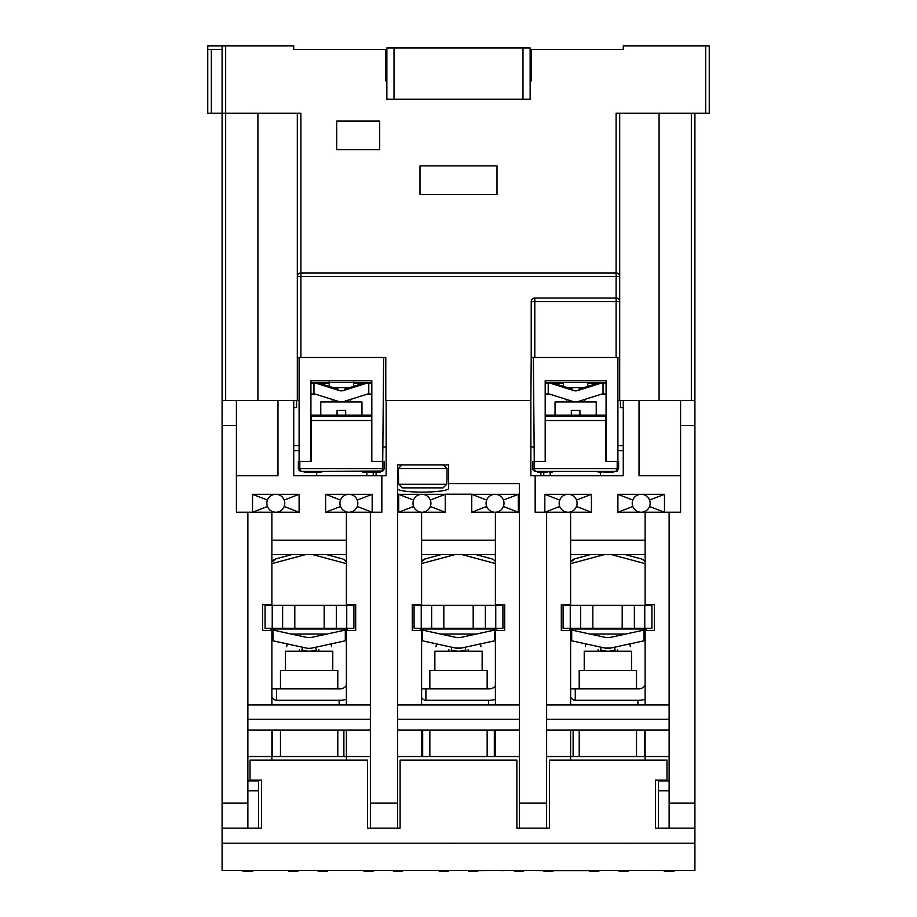 <?xml version="1.0" encoding="UTF-8"?>
<svg xmlns="http://www.w3.org/2000/svg" width="917" height="917" viewBox="0 0 917 917"><rect width="100%" height="100%" fill="white"/><g stroke="black" fill="none" stroke-linecap="round" stroke-linejoin="round"><path stroke-width="1.38" d="M545.191 380.773L545.191 382.561L606.08 382.561L606.08 380.773L545.191 380.773L545.191 461.366L532.651 461.366L532.651 468.576L533.419 470.513L535.471 471.395L615.8 471.395L617.13 471.063L618.62 468.576L617.13 471.063M583.82 387.639L567.44 387.639M566.5 401.967L566.5 399.434M555.037 415.16L555.037 401.967L596.233 401.967L596.233 415.16M571.337 415.16L571.337 410.358L579.934 410.358L579.934 415.16M587.808 383.042L590.135 383.283M602.503 382.561A1.788 1.788 0 0 0 601.174 383.146M623.273 407.629L620.408 407.629L620.408 400.477M299.366 470.719L301.2 471.395L299.366 470.719L298.38 468.576L299.16 470.513L301.2 471.395L382.859 471.063L384.349 468.576L384.349 461.366L382.733 461.366L383.638 357.481L385.782 357.481M545.363 420.525L605.896 420.525L605.896 416.226L545.363 416.226L545.191 461.366M533.637 470.719L535.471 471.395L533.637 470.719L532.651 468.576L534.084 468.576L534.084 461.366M533.419 470.513L535.471 471.395L534.084 468.576L617.187 468.576L615.8 471.395L617.084 471.086L615.8 471.395M617.187 461.366L617.187 468.576L618.62 468.576L618.62 461.366L605.896 461.366L605.896 420.525M612.201 471.395L612.201 472.106L603.661 472.106L603.661 471.395M611.031 471.395L611.031 472.106M613.714 471.395L613.714 472.106L612.201 472.106M605.277 471.395L605.277 472.106M606.527 471.395L606.527 472.106M602.045 471.395L602.045 472.106L598.102 472.106L598.102 471.395M599.42 471.395L599.42 472.106M547.598 471.395L547.598 472.106L537.557 472.106L537.557 471.395M541.672 471.395L541.672 472.106M543.208 471.395L543.208 472.106M552.321 471.395L552.321 472.106L549.214 472.106L549.214 471.395M553.169 471.395L552.321 472.106M545.191 415.229A3.576 3.576 0 0 1 545.902 415.16L605.369 415.16A3.576 3.576 0 0 1 606.08 415.229M371.821 382.561L310.92 382.561L310.92 380.773L371.821 380.773L371.821 382.561M349.56 387.639L333.18 387.639M332.229 401.967L332.229 399.434M320.767 415.16L320.767 401.967L361.963 401.967L361.963 415.16M337.066 415.16L337.066 410.358L345.663 410.358L345.663 415.16M329.192 383.042L326.865 383.283M314.508 382.561A1.788 1.788 0 0 1 315.826 383.146M293.727 407.629L296.592 407.629L296.592 400.477M606.08 461.366L606.08 380.773M617.898 357.481L617.898 461.366M534.267 461.366L533.362 357.481M606.08 383.283L603.031 383.283M600.761 383.283L600.039 383.283M597.666 383.283L587.808 383.283M563.451 383.283L553.604 383.283M551.22 383.283L550.498 383.283M548.228 383.283L545.191 383.283M606.08 394.023L601.942 394.023M549.329 394.023L545.191 394.023M545.535 382.561L545.535 383.283M371.465 383.283L371.465 382.561M383.638 357.481L299.102 357.481L299.102 461.366L298.38 461.366L298.38 468.576L299.813 468.576L299.813 461.366M299.16 470.513L301.2 471.395L299.813 468.576L382.916 468.576L381.529 471.395L382.825 471.086M382.916 461.366L382.916 468.576L384.349 468.576L382.87 471.063L381.529 471.395M372.726 471.395L372.726 472.106L362.685 472.106L362.685 471.395M366.8 471.395L366.8 475.694M368.336 471.395L368.336 472.106M373.414 471.395L373.414 472.106L373.322 471.395M380.257 472.106L380.257 471.395L380.268 472.106L373.414 472.106M320.171 471.395L320.171 472.106L311.631 472.106L311.631 471.395M319.001 471.395L319.001 472.106M321.684 471.395L321.684 472.106L320.171 472.106M313.247 471.395L313.247 472.106M314.497 471.395L314.497 472.106M311.195 472.106L311.195 471.395L311.195 472.106L304.1 472.106L304.1 471.395M371.821 380.773L371.821 461.366L371.637 416.226L311.104 416.226L311.104 420.525L371.637 420.525M299.102 461.366L311.104 461.366L311.104 420.525M310.92 415.229A3.576 3.576 0 0 1 311.642 415.16L371.098 415.16A3.576 3.576 0 0 1 371.821 415.229M371.821 461.366L382.733 461.366M310.92 461.366L310.92 380.773M310.92 383.283L313.969 383.283M316.239 383.283L316.961 383.283M319.334 383.283L329.192 383.283M353.549 383.283L363.396 383.283M365.78 383.283L366.502 383.283M368.772 383.283L371.821 383.283M371.821 394.023L367.671 394.023M315.058 394.023L310.92 394.023M534.141 447.038L530.863 447.038M386.149 447.038L382.859 447.038M623.273 450.614L617.898 450.614M299.102 450.625L293.727 450.625M623.273 400.465L623.273 475.694L530.863 475.694L530.863 400.477L385.782 400.477L385.782 357.492L383.638 357.492M300.891 357.492L300.891 272.957A3.576 3.576 0 0 0 297.314 276.533L297.314 357.492L299.102 357.492M534.794 357.492L619.697 357.492L619.697 301.601A3.576 3.576 0 0 0 616.109 298.025L534.794 298.025A3.588 3.588 0 0 0 531.218 301.613L531.218 357.492L534.794 357.492L534.794 301.601M530.863 400.477L531.218 357.492M297.314 113.192L297.314 276.533L616.109 276.533L616.109 301.601L619.697 301.601L619.697 276.533A3.576 3.576 0 0 0 616.109 272.945L300.891 272.945M705.666 113.192L709.242 113.192L709.242 45.85L705.666 45.85L705.666 113.192L616.109 113.192L616.109 276.533L619.697 276.533L619.697 113.192M300.891 272.957L300.891 113.192L225.674 113.192L225.674 45.85L293.727 45.85L293.727 49.438L293.727 45.85M623.273 45.85L623.273 49.438L623.273 45.85L705.666 45.85M544.469 49.438L623.273 49.438L531.218 49.438L531.218 80.96L530.141 80.96M386.859 80.96L385.782 80.96L385.782 49.438L293.727 49.438L372.531 49.438M379.695 149.735L336.711 149.735L336.711 121.078L379.695 121.078L379.695 149.735M225.674 45.85L222.086 45.85L222.086 113.192L225.674 113.192L225.674 400.477M207.758 49.438L207.758 113.192L222.086 113.192L222.086 400.477L297.314 400.477L297.314 357.492M530.141 49.438L531.218 49.438M619.697 357.481L619.697 400.477L617.898 400.477M680.586 475.694L639.034 475.694L639.034 400.477L619.697 400.477M639.034 400.477L694.914 400.477L694.914 113.192M222.086 49.426L207.758 49.426L207.758 45.85L222.086 45.85M605.358 383.283L605.358 382.561M419.997 194.507L419.997 165.851L497.003 165.851L497.003 194.507L419.997 194.507M299.102 400.477L297.314 400.477M311.642 382.561L311.642 383.283M385.782 49.438L386.859 49.438M531.218 80.96L531.218 65.199L530.141 65.199M385.782 80.96L385.782 65.199L386.859 65.199M694.914 870.439L222.086 870.439L222.086 843.204L694.914 843.204L694.914 870.439M275.604 870.439L263.58 870.439M649.912 870.428L643.218 870.428M637.751 870.428L630.873 870.428M589.608 870.611L553.066 870.611M501.163 870.439L477.849 870.611M412.077 870.439L405.199 870.439M350.73 870.439L338.66 870.439M426.68 870.439L414.106 870.439M336.86 870.439L329.982 870.439M261.632 870.439L254.754 870.439M509.187 870.439L501.163 870.611M599.626 870.439L598.95 870.611M543.724 870.611L528.352 870.439M295.503 843.204L281.198 843.204M307.527 843.204L314.726 843.204M297.406 843.204L307.527 843.25M471.923 843.204L481.402 843.204M466.295 843.204L471.923 843.25M584.175 843.204L592.222 843.204M606.275 843.204L613.462 843.204M596.142 843.204L606.275 843.25M615.8 843.204L630.243 843.25M456.907 843.204L464.094 843.204M446.774 843.204L456.907 843.25M430.807 843.204L445.249 843.25M316.823 843.204L331.266 843.204M694.914 843.204L694.914 828.166L655.517 828.166L655.517 780.161L666.98 780.161L666.98 760.101L549.489 760.101L549.489 828.166L516.89 828.166L516.89 760.101L400.11 760.101L400.11 828.166L367.522 828.166L367.522 760.101L250.032 760.101L250.032 780.161L261.494 780.161L261.494 828.166L222.086 828.166L222.086 843.204M386.149 400.465L386.149 475.694L381.85 475.694L381.85 512.236L370.388 512.236L370.388 828.166L367.522 828.166M261.494 828.166L258.628 828.166L258.628 780.883L247.877 780.883M400.11 828.166L397.611 828.166L397.611 464.953L448.654 464.953L448.654 483.58L519.4 483.58L519.4 828.166L516.89 828.166M669.123 790.763L658.383 790.763L658.383 828.166L655.517 828.166M549.489 828.166L546.624 828.166L546.624 512.236L535.161 512.236L535.161 475.694M252.897 870.439L252.897 871.15L242.867 871.15L242.822 870.439M402.62 870.439L402.62 871.15L393.313 871.15L393.267 870.439M327.403 870.439L327.403 871.15L318.084 871.15L318.039 870.439M477.849 870.439L477.849 871.15L468.53 871.15L468.484 870.439M553.066 870.439L553.066 871.15L543.758 871.15L543.712 870.439M628.283 870.439L628.283 871.15L618.975 871.15L618.929 870.439M298.071 870.439L298.025 871.15L288.717 871.15L288.717 870.439M373.288 870.439L373.253 871.15L363.934 871.15L363.934 870.439M448.516 870.439L448.47 871.15L439.163 871.15L439.163 870.439M523.733 870.439L523.699 871.15L514.38 871.15L514.38 870.439M598.961 870.439L598.916 871.15L589.608 871.15L589.608 870.439M674.178 870.439L674.133 871.15L664.114 871.15L664.114 870.439M270.87 629.005L346.741 629.005M570.259 629.005L646.13 629.005M420.25 629.005L496.762 629.005M644.766 756.525L644.766 730.012M573.125 730.012L573.125 756.525M494.32 756.525L494.32 730.024M422.68 730.024L422.68 756.525M343.875 756.525L343.875 730.024M272.234 730.024L272.234 756.525M570.259 630.438L570.259 628.283L580.644 628.283L580.644 605.358M617.898 445.605L623.273 445.605M293.727 445.605L299.102 445.605M540.892 475.694L540.892 472.106M376.119 472.106L376.119 475.694M550.2 475.694L550.2 472.106M644.766 605.369L644.766 628.294L651.93 628.294L651.93 605.369L563.095 605.369L563.095 628.294M634.381 605.369L634.381 628.283L644.766 628.283M634.381 628.283L580.644 628.283M563.095 628.283L570.259 628.283L570.259 605.358M593.184 628.294L593.184 629.005M621.841 629.005L621.841 628.294M592.829 628.283L592.829 605.358M622.196 628.283L622.196 605.358M272.234 605.358L265.07 605.358L265.07 628.283L282.619 628.283L282.619 605.358L272.234 605.358L272.234 628.283M282.619 605.358L336.356 605.358L336.356 628.283L353.905 628.283L353.905 605.358L336.356 605.358M336.356 628.283L282.619 628.283M295.159 628.283L295.159 629.005M323.816 629.005L323.816 628.283M294.804 628.283L294.804 605.358M324.171 628.283L324.171 605.358M370.388 803.086L397.611 803.086M519.4 803.086L546.624 803.086M669.123 803.086L694.914 803.086L694.914 425.545L680.586 425.545L680.586 512.236L669.123 512.236L669.123 828.166M694.914 803.086L694.914 828.166M247.877 828.166L247.877 512.236L236.414 512.236L236.414 400.477M222.086 828.166L222.086 803.086L247.877 803.086M680.586 400.477L680.586 425.545M694.914 400.477L694.914 425.545M397.611 719.272L519.4 719.272M421.602 730.024L495.398 730.024L495.398 756.525L421.602 756.525L421.602 730.024L397.611 730.024M247.877 719.272L370.388 719.272M271.879 760.101L271.879 730.024L346.385 730.024L346.385 760.101M370.388 730.024L346.385 730.024M346.385 704.944L271.879 704.944L271.879 630.438L262.56 630.438L262.56 604.647L271.879 604.647L271.879 540.17L346.385 540.17L346.385 604.647L355.693 604.647L355.693 630.438L346.385 630.438L346.385 704.944L370.388 704.944M271.879 730.024L247.877 730.024M519.4 730.012L495.398 730.012M495.398 704.944L421.602 704.944L421.602 630.438L412.295 630.438L412.295 604.647L421.602 604.647L421.602 540.17L495.398 540.17L495.398 604.647L504.705 604.647L504.705 630.438L495.398 630.438L495.398 704.944L519.4 704.944M247.877 704.944L271.879 704.944M397.611 704.944L421.602 704.944M247.877 756.525L370.388 756.525M397.611 756.525L421.602 756.525M495.398 756.525L519.4 756.525M570.615 760.101L570.615 730.012L645.121 730.012L645.121 760.101M546.624 719.272L669.123 719.272M669.123 730.012L645.121 730.012M570.615 730.024L546.624 730.024M669.123 704.944L570.615 704.944L570.615 630.438L561.307 630.438L561.307 604.647L570.615 604.647L570.615 512.236L546.624 512.236M645.121 704.944L645.121 630.438L654.44 630.438L654.44 604.647L645.121 604.647L645.121 540.17L570.615 540.17M546.624 704.944L570.615 704.944M546.624 756.525L669.123 756.525M669.123 780.883L658.383 780.883L658.383 790.763M247.877 790.763L258.628 790.763M495.753 628.283L502.917 628.283L502.917 605.358L485.368 605.358L485.368 628.283L495.753 628.283L495.753 605.358M485.368 628.283L431.632 628.283L431.632 605.358L414.083 605.358L414.083 628.283L431.632 628.283M444.172 628.283L444.172 629.005M472.828 629.005L472.828 628.283M431.632 605.358L485.368 605.358M443.817 628.283L443.817 605.358M473.183 628.283L473.183 605.358M346.741 605.358L346.741 630.438M316.652 475.694L316.652 472.106M600.348 475.694L600.348 472.106M236.414 425.545L222.086 425.545L222.086 400.477M222.086 425.545L222.086 803.086M591.396 494.32L576.472 500.063A8.952 8.952 0 0 0 559.152 503.273A8.952 8.952 0 0 0 559.748 506.493L544.824 512.236L544.824 494.32L591.396 494.32L591.396 512.236L570.615 512.236M669.123 512.236L617.898 512.236L617.898 494.32L664.47 494.32L664.47 512.236L649.545 506.493A8.952 8.952 0 0 0 641.189 494.32A8.952 8.952 0 0 0 632.822 506.493A8.952 8.952 0 0 0 649.545 506.493M299.102 494.32L284.178 500.063A8.952 8.952 0 0 0 266.858 503.273A8.952 8.952 0 0 0 267.455 506.493L252.53 512.236L252.53 494.32L299.102 494.32L299.102 512.236L247.877 512.236M370.388 512.236L325.604 512.236L325.604 494.32L372.176 494.32L372.176 512.236L357.252 506.493A8.952 8.952 0 0 0 348.896 494.32A8.952 8.952 0 0 0 340.528 506.493A8.952 8.952 0 0 0 357.252 506.493M236.414 475.694L277.966 475.694L277.966 400.477M519.4 512.236L471.751 512.236L471.751 494.206L445.249 494.206L445.249 512.236L397.611 512.236M299.102 512.236L284.178 506.493A8.952 8.952 0 0 0 284.178 500.063M267.455 506.493A8.952 8.952 0 0 0 284.178 506.493M252.53 494.32L267.455 500.063M645.121 540.17L645.121 512.236M570.615 554.498L645.121 554.498M372.176 494.32L357.252 500.063M325.604 512.236L340.528 506.493M325.604 494.32L340.528 500.063M519.4 494.206L518.323 494.206L518.323 512.236L503.399 506.493A8.952 8.952 0 0 0 495.042 494.32A8.952 8.952 0 0 0 486.675 506.493A8.952 8.952 0 0 0 503.399 506.493M486.675 500.063L471.751 494.32L518.323 494.32L503.399 500.063M471.751 512.236L486.675 506.493M591.396 512.236L576.472 506.493A8.952 8.952 0 0 0 576.472 500.063M559.748 506.493A8.952 8.952 0 0 0 576.472 506.493M544.824 494.32L559.748 500.063M664.47 494.32L649.545 500.063M617.898 512.236L632.822 506.493M617.898 494.32L632.822 500.063M413.601 500.063L398.677 494.32L445.249 494.32L430.325 500.063A8.952 8.952 0 0 0 413.005 503.273A8.952 8.952 0 0 0 413.601 506.493L398.677 512.236L398.677 494.206L397.611 494.206M445.249 512.236L430.325 506.493A8.952 8.952 0 0 0 430.325 500.063M413.601 506.493A8.952 8.952 0 0 0 430.325 506.493M421.602 540.17L421.602 512.236M495.398 540.17L495.398 512.236M421.602 554.498L495.398 554.498M448.654 483.58L448.654 488.096C450.006 492.716 403.904 493.678 397.611 489.162M293.727 400.477L293.727 475.694L381.85 475.694M271.879 540.17L271.879 512.236M271.879 554.498L346.385 554.498M346.385 540.17L346.385 512.236M643.585 628.283L643.585 629.005M341.972 628.283L341.972 629.005M273.415 629.005L273.415 628.283M575.028 629.005L575.028 628.294M484.291 628.283L484.291 629.005M432.709 629.005L432.709 628.283M522.977 99.219L530.141 99.219L530.141 48.005L522.977 48.005L522.977 99.219L394.023 99.219L394.023 48.005L386.859 48.005L386.859 99.219L394.023 99.219M394.023 48.005L522.977 48.005M447.038 468.53L398.322 468.53L398.643 484.291L402.276 487.867L443.083 487.867L446.717 484.291L447.038 478.559L447.038 468.53L443.461 464.942M443.083 487.867L426.084 487.867M415.458 487.867L402.276 487.867M577.79 390.527L603.031 382.561L603.031 393.68L577.79 401.635A7.164 7.164 0 0 1 573.48 401.635L548.228 393.68L548.228 382.561L573.48 390.527A7.164 7.164 0 0 0 577.79 390.527M579.12 390.103L578.845 389.209L599.821 382.595L600.108 383.489M572.139 390.103L572.426 389.209L569.01 388.132L551.438 382.595L551.163 383.489M343.52 390.527L368.772 382.561L368.772 393.68L343.52 401.635A7.164 7.164 0 0 1 339.21 401.635L313.969 393.68L313.969 382.561L339.21 390.527A7.164 7.164 0 0 0 343.52 390.527M344.861 390.103L344.574 389.209L347.99 388.132L365.562 382.595L365.837 383.489M337.88 390.103L338.155 389.209L317.179 382.595L316.892 383.489M304.157 651.208L304.157 650.531M318.795 651.208L318.795 649.511M285.485 670.556L285.485 651.208L332.768 651.208L332.768 670.556M337.788 688.827L337.788 670.556L280.476 670.556L280.476 688.827M346.385 699.235A18.627 18.627 0 0 1 340.218 700.29L276.533 700.29L276.533 688.827L271.879 688.827M276.533 688.827L340.218 688.827A7.164 7.164 0 0 0 346.385 685.32A7.164 7.164 0 0 1 340.218 688.827M276.533 700.29L275.799 700.29A7.164 7.164 0 0 0 276.533 700.485M340.218 700.29L339.152 700.29M271.879 697.138A7.164 7.164 0 0 0 278.034 700.645L339.152 700.645A8.242 8.242 0 0 0 341.743 700.221M271.879 562.041L276.177 558.774A7.164 7.164 0 0 0 271.879 562.041M305.98 554.498L271.879 563.634M292.145 554.498L276.177 558.774M346.385 562.041A7.164 7.164 0 0 0 342.075 558.774L326.12 554.498M312.273 554.498L346.385 563.634M339.152 700.645L339.152 704.944M347.383 630.438L347.383 628.283M347.383 605.358L347.383 604.647M270.87 604.647L270.87 605.358M270.87 628.283L270.87 630.438M315.757 647.242L316.365 650.038C336.058 645.751 336.058 645.751 316.365 650.038L312.789 650.818A17.194 17.194 0 0 1 305.476 650.818L301.888 650.038C282.207 645.751 282.207 645.751 301.888 650.038L302.507 647.242M312.181 648.021A14.328 14.328 0 0 1 306.083 648.021L272.957 640.8L272.957 630.059L306.083 637.269A14.328 14.328 0 0 0 312.181 637.269L345.308 630.059L345.308 640.8L312.181 648.021L343.566 641.178L331.037 643.906L331.645 646.714M306.083 648.021L274.699 641.178M327.037 634.037L291.216 634.037L287.881 633.315M453.525 651.208L453.525 650.531M468.174 651.208L468.174 649.511M434.864 670.556L434.864 651.208L482.147 651.208L482.147 670.556M487.156 688.827L487.156 670.556L429.844 670.556L429.844 688.827M495.398 699.362A18.627 18.627 0 0 1 489.598 700.29L425.901 700.29L425.901 688.827L421.602 688.827M425.901 688.827L489.598 688.827A7.164 7.164 0 0 0 495.398 685.859A7.164 7.164 0 0 1 489.598 688.827M425.901 700.29L425.167 700.29A7.164 7.164 0 0 0 425.901 700.485M489.598 700.29L488.52 700.29M421.602 697.688A7.164 7.164 0 0 0 427.414 700.645L488.52 700.645A8.242 8.242 0 0 0 491.111 700.221M421.602 561.491L425.557 558.774A7.164 7.164 0 0 0 421.602 561.491M455.359 554.498L421.602 563.542M441.513 554.498L425.557 558.774M495.398 561.491A7.164 7.164 0 0 0 491.443 558.774L475.487 554.498M461.641 554.498L495.398 563.542M488.52 700.645L488.52 704.944M496.762 630.438L496.762 628.283M496.762 605.358L496.762 604.647M420.25 604.647L420.25 605.358M420.25 628.283L420.25 630.438M465.125 647.242L465.733 650.038C485.425 645.751 485.425 645.751 465.733 650.038L462.157 650.818A17.194 17.194 0 0 1 454.843 650.818L451.267 650.038C431.575 645.751 431.575 645.751 451.267 650.038L451.875 647.242M424.067 641.178L455.451 648.021A14.328 14.328 0 0 0 461.549 648.021L455.451 648.021L422.324 640.8L422.324 630.059L455.451 637.269A14.328 14.328 0 0 0 461.549 637.269L494.676 630.059L494.676 640.8L461.549 648.021L492.933 641.178L480.405 643.906L481.024 646.714M476.416 634.037L440.596 634.037M602.893 651.208L602.893 650.531M617.542 651.208L617.542 649.511M584.232 670.556L584.232 651.208L631.515 651.208L631.515 670.556M636.524 688.827L636.524 670.556L579.212 670.556L579.212 688.827M645.121 699.235A18.627 18.627 0 0 1 638.966 700.29L575.28 700.29L575.28 688.827L570.615 688.827M575.28 688.827L638.966 688.827A7.164 7.164 0 0 0 645.121 685.32A7.164 7.164 0 0 1 638.966 688.827M575.28 700.29L574.546 700.29A7.164 7.164 0 0 0 575.28 700.485M638.966 700.29L637.888 700.29M570.615 697.138A7.164 7.164 0 0 0 576.782 700.645L637.888 700.645A8.242 8.242 0 0 0 640.49 700.221M570.615 562.041L574.925 558.774A7.164 7.164 0 0 0 570.615 562.041M604.727 554.498L570.615 563.634M590.88 554.498L574.925 558.774M645.121 562.041A7.164 7.164 0 0 0 640.823 558.774L624.855 554.498M611.02 554.498L645.121 563.634M637.888 700.645L637.888 704.944M646.13 630.438L646.13 628.294M646.13 605.369L646.13 604.647M569.617 604.647L569.617 605.369M569.617 628.294L569.617 630.438M614.493 647.242L615.112 650.038C634.793 645.751 634.793 645.751 615.112 650.038L611.524 650.818A17.194 17.194 0 0 1 604.211 650.818L600.635 650.038C580.942 645.751 580.942 645.751 600.635 650.038L601.243 647.242M642.301 641.178L610.917 648.021A14.328 14.328 0 0 1 604.819 648.021L571.692 640.8L571.692 630.059L604.819 637.269A14.328 14.328 0 0 0 610.917 637.269L644.055 630.059L644.055 640.8L610.917 648.021L604.819 648.021L573.434 641.178M625.784 634.037L589.963 634.037M376.898 471.395L376.898 472.106M531.218 301.613L534.794 301.613L534.794 298.025M616.109 301.601L616.109 357.481M534.794 301.613L616.109 301.613M691.338 113.192L691.338 400.477M659.094 400.477L659.094 113.192M211.334 113.192L211.334 49.426M257.906 400.477L257.906 113.192M543.758 472.106L543.758 475.694M373.253 475.694L373.253 472.106M594.617 629.005L594.617 628.283M620.408 628.294L620.408 629.005M296.592 629.005L296.592 628.283M322.383 628.283L322.383 629.005M445.605 629.005L445.605 628.283M471.395 628.283L471.395 629.005M421.247 628.283L421.247 605.358M446.717 484.291L398.643 484.291M582.536 389.026L582.261 388.132M568.723 389.026L569.01 388.132M348.277 389.026L347.99 388.132M334.464 389.026L334.739 388.132M587.808 386.389L587.808 382.561M563.451 386.389L563.451 382.561M584.771 401.967L584.771 399.434M353.549 386.389L353.549 382.561M329.192 386.389L329.192 382.561M350.5 401.967L350.5 399.434M329.192 382.183L327.575 382.561M353.549 382.183L355.154 382.561M630.793 629.005L630.793 628.294M584.232 629.005L584.232 628.294M332.768 629.005L332.768 628.283M286.207 629.005L286.207 628.283M481.78 629.005L481.78 628.283M435.22 629.005L435.22 628.283M398.322 468.53L401.91 464.942M299.458 649.511L299.458 651.208M280.476 730.024L280.476 756.525M337.788 730.024L337.788 756.525M286.608 646.714L287.216 643.906M448.826 649.511L448.826 651.208M429.844 730.024L429.844 756.525M487.156 730.024L487.156 756.525M435.976 646.714L436.595 643.906M598.205 649.511L598.205 651.208M579.212 730.012L579.212 756.525M636.524 730.012L636.524 756.525M630.392 646.714L629.784 643.906M585.355 646.714L585.963 643.906"/></g></svg>
